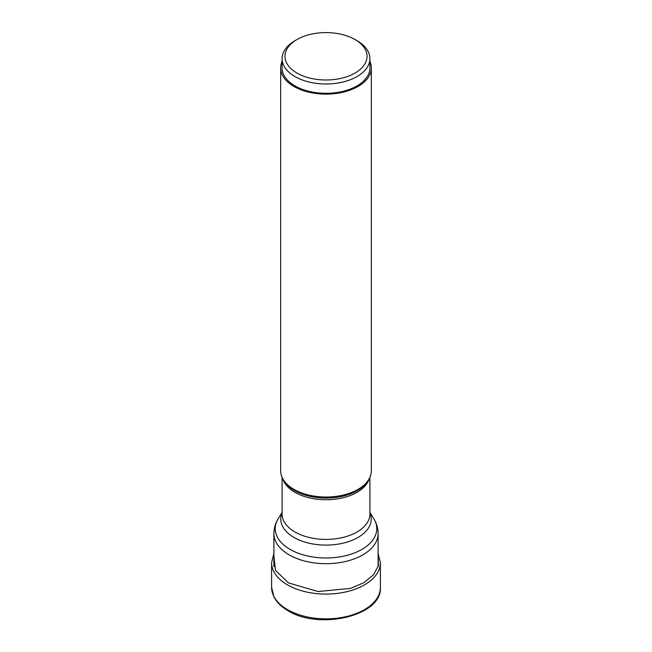 <?xml version="1.0" encoding="UTF-8"?>
<svg xmlns="http://www.w3.org/2000/svg" width="652" height="652" viewBox="0 0 652 652"><rect width="100%" height="100%" fill="white"/><g stroke="black" fill="none" stroke-linecap="round" stroke-linejoin="round"><path stroke-width="0.98" d="M273.889 555.863L275.478 570.427L288.534 582.929L318.005 591.527L350.54 588.381L363.971 582.635L373.547 574.73L378.462 565.512L378.111 555.863M371.33 67.955L371.33 470.858A45.33 26.17 180 0 1 368.796 479.489A45.33 26.17 180 0 1 293.946 489.367A45.33 26.17 180 0 1 283.204 479.489A45.33 26.17 180 0 1 280.67 470.858L280.67 67.955A45.33 26.17 0 0 0 293.946 86.463A45.33 26.17 0 0 0 343.351 92.136A45.33 26.17 0 0 0 371.33 67.955A45.33 26.17 0 0 0 369.904 61.443M282.096 61.443A45.33 26.17 0 0 0 280.67 67.955M369.904 58.631L369.904 67.955A43.904 25.346 180 0 1 357.043 85.885A43.904 25.346 180 0 1 309.195 91.378A43.904 25.346 180 0 1 282.096 67.955L282.096 58.631A43.904 25.346 0 0 0 309.195 82.054A43.904 25.346 0 0 0 357.043 76.553A43.904 25.346 0 0 0 369.904 58.631A43.904 25.346 0 0 0 357.043 40.709L355.03 39.544A41.052 23.7 0 0 0 296.97 39.544L296.97 39.544A41.052 23.7 0 0 0 296.978 73.057A41.052 23.7 0 0 0 355.03 73.057A41.052 23.7 0 0 0 355.03 39.544M294.957 40.709L296.97 39.544L294.957 40.709A43.904 25.346 0 0 0 282.096 58.631M380.401 587.444A54.401 31.41 180 0 1 346.815 616.458A54.401 31.41 180 0 1 287.532 609.653A54.401 31.41 180 0 1 271.599 587.444L271.599 562.676A54.401 31.41 0 0 0 287.532 584.885A54.401 31.41 0 0 0 346.815 591.69A54.401 31.41 0 0 0 380.401 562.676L380.401 587.444C382.268 615.92 319.097 630.394 288.005 610.696C281.485 606.931 276.823 602.383 274.019 597.077L271.599 587.444M273.889 566.727L273.889 533.605A52.111 30.09 0 0 0 289.146 554.876A52.111 30.09 0 0 0 345.943 561.396A52.111 30.09 0 0 0 378.111 533.605L378.111 566.727M378.111 533.605C378.062 528.364 376.669 523.499 373.938 519.008A50.774 29.316 180 0 1 353.001 553.499A50.774 29.316 180 0 1 290.091 549.408A50.774 29.316 180 0 1 278.062 519.008C275.331 523.499 273.938 528.364 273.889 533.605M282.096 512.676A45.241 26.121 0 0 0 294.011 537.452A45.241 26.121 0 0 0 348.266 541.722A45.241 26.121 0 0 0 369.904 512.676M369.904 477.378L369.904 514.053A43.904 25.346 180 0 1 342.805 537.476A43.904 25.346 180 0 1 294.957 531.983A43.904 25.346 180 0 1 282.096 514.053L282.096 477.378M282.715 478.633A43.904 25.346 0 0 0 294.957 492.317A43.904 25.346 0 0 0 339.333 498.544A43.904 25.346 0 0 0 369.285 478.633M368.796 479.489L367.956 480.883A44.442 25.656 180 0 1 294.574 490.565A44.442 25.656 180 0 1 284.044 480.883L283.204 479.489M380.401 562.676L378.111 553.401M273.889 553.401L271.599 562.676M369.904 512.342L373.938 519.008M282.096 512.342L278.062 519.008"/></g></svg>
